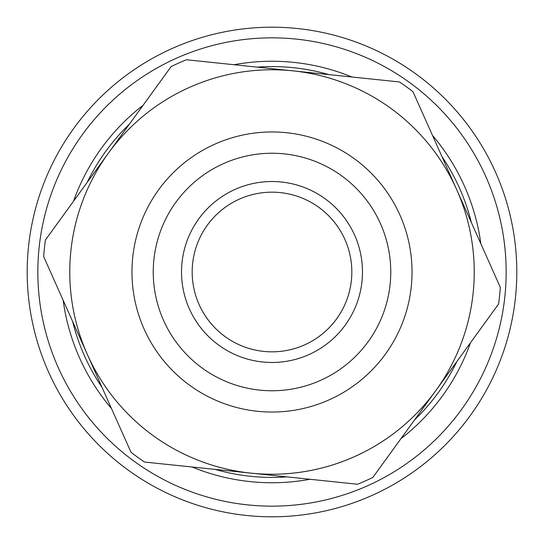 <?xml version="1.0" encoding="UTF-8"?>
<svg xmlns="http://www.w3.org/2000/svg" width="544" height="544" viewBox="0 0 544 544"><rect width="100%" height="100%" fill="white"/><g stroke="black" fill="none" stroke-linecap="round" stroke-linejoin="round"><path stroke-width="0.82" d="M153.286 435.717A202.225 202.225 0 0 0 456.668 189.57A202.225 202.225 0 0 0 108.283 153.286A202.225 202.225 0 0 0 153.286 435.717M286.933 476.877A205.421 205.421 0 0 1 215.166 469.404M102.041 387.369A205.421 205.421 0 0 1 72.631 321.484M87.108 182.498A205.421 205.421 0 0 1 129.465 124.08M400.908 438.716A210.739 210.739 0 0 0 470.526 342.706M480.835 243.726A210.739 210.739 0 0 0 432.494 135.422M351.927 77.003A210.739 210.739 0 0 0 233.968 64.716M143.092 105.284A210.739 210.739 0 0 0 73.474 201.294M63.165 300.274A210.739 210.739 0 0 0 111.506 408.578M192.073 466.997A210.739 210.739 0 0 0 310.032 479.284M257.067 67.123A205.421 205.421 0 0 1 328.834 74.596M441.959 156.631A205.421 205.421 0 0 1 471.369 222.516M456.892 361.502A205.421 205.421 0 0 1 414.535 419.92M409.183 461.761A234.158 234.158 0 0 1 39.066 295.929A234.158 234.158 0 0 1 367.744 58.31A234.158 234.158 0 0 1 409.183 461.761M128.581 73.61A244.8 244.8 0 0 0 73.61 415.419A244.8 244.8 0 0 0 415.419 470.39A244.8 244.8 0 0 0 470.39 128.581A244.8 244.8 0 0 0 128.581 73.61M87.332 354.43A202.225 202.225 0 0 0 251.049 473.137L144.527 462.046A228.834 228.834 0 0 1 130.988 452.227L43.683 256.632A228.834 228.834 0 0 1 45.417 239.992L171.149 66.586A228.834 228.834 0 0 1 186.429 59.765L399.473 81.954A228.834 228.834 0 0 1 413.012 91.773L500.317 287.368A228.834 228.834 0 0 1 498.583 304.008L372.851 477.414A228.834 228.834 0 0 1 357.571 484.235L251.049 473.137A202.225 202.225 0 0 0 435.717 390.714M456.668 189.57A202.225 202.225 0 0 0 108.283 153.286M318.859 207.373A79.825 79.825 0 0 1 336.627 318.859A79.825 79.825 0 0 1 225.141 336.627A79.825 79.825 0 0 1 207.373 225.141A79.825 79.825 0 0 1 318.859 207.373M325.108 198.757A90.467 90.467 0 0 0 182.016 262.63A90.467 90.467 0 0 0 308.876 354.613A90.467 90.467 0 0 0 325.108 198.757M341.707 175.862A118.748 118.748 0 0 1 320.402 380.44A118.748 118.748 0 0 1 153.891 259.699A118.748 118.748 0 0 1 341.707 175.862M189.795 385.37A140.039 140.039 0 0 0 385.37 354.205A140.039 140.039 0 0 0 354.205 158.63A140.039 140.039 0 0 0 158.63 189.795A140.039 140.039 0 0 0 189.795 385.37"/></g></svg>
